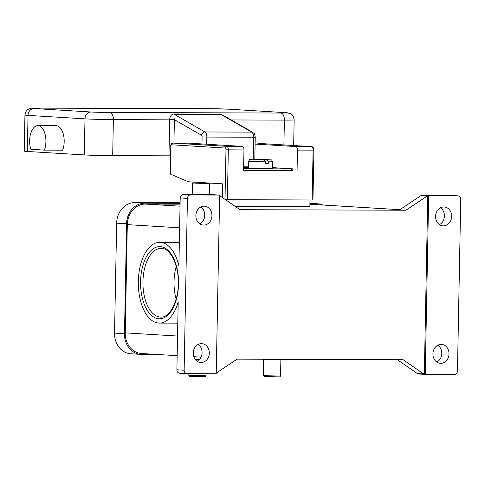 <?xml version="1.0" encoding="UTF-8"?>
<svg xmlns="http://www.w3.org/2000/svg" width="485" height="485" viewBox="0 0 485 485"><rect width="100%" height="100%" fill="white"/><g stroke="black" fill="none" stroke-linecap="round" stroke-linejoin="round"><path stroke-width="0.73" d="M170.374 155.837L112.684 155.649A20.625 0.533 -178.9 0 1 84.293 154.933L27.336 151.465A20.625 0.533 -178.9 0 1 24.25 151.126L24.941 115.048A20.625 0.533 -178.9 0 0 28.027 115.388A6.875 5.844 -86.5 0 1 34.005 108.537A13.75 0.352 -178.9 0 1 38.467 108.131A6.875 3.619 -89.8 0 0 38.357 108.131C28.554 108.252 32.428 108.082 29.118 108.846C28.063 109.822 26.372 108.828 24.941 115.048M37.824 125.645L56.096 125.7A15.471 8.142 90.2 0 1 56.345 125.712A15.471 8.142 90.2 0 1 63.365 134.321A15.471 8.142 90.2 0 1 62.65 150.174L44.377 150.114L30.846 149.289A15.471 8.142 90.2 0 1 30.676 133.593A15.471 8.142 90.2 0 1 37.824 125.645A15.471 8.142 90.2 0 1 38.072 125.651A15.471 8.142 90.2 0 1 45.093 134.26A15.471 8.142 90.2 0 1 44.377 150.114M201.978 143.936L202.112 136.952A1.722 0.903 90.2 0 0 201.475 135.248L174.382 119.656C173.806 116.721 173.854 114.993 174.539 114.478A3.437 1.807 90.2 0 1 174.006 113.975C171.46 114.242 170.005 116.121 169.653 119.607A6.875 3.619 90.2 0 1 169.647 119.753L168.986 154.115L170.405 154.127M112.684 155.649L113.375 119.571L174.382 119.874A10.312 5.426 90.2 0 0 174.382 119.656L169.653 119.607M202.112 136.952L206.846 137.067A5.159 2.716 -89.8 0 0 204.931 131.969L174.539 114.478L221.312 114.63A3.437 1.807 90.2 0 1 220.778 114.127L227.501 117.825M201.475 135.248A3.437 2.801 -60.1 0 1 204.931 131.969L251.703 132.12A5.159 2.716 90.2 0 1 253.613 137.219L255.243 137.176C254.522 132.211 254.049 133.939 252.885 132.429A3.437 2.801 119.9 0 0 251.703 132.12L221.312 114.63L223.276 115.388M258.208 159.662L253.734 159.389C247.683 160.008 250.915 158.274 248.508 161.208L248.381 168.083A12.034 0.309 1.1 0 0 250.175 168.277A12.034 0.309 1.1 0 0 263.694 168.671A12.034 0.309 1.1 0 0 272.437 168.544L272.57 161.669A12.034 0.309 1.1 0 1 268.266 161.826L268.235 163.542A12.034 0.309 -178.9 0 1 265.307 163.536L265.344 161.814L264.458 160.044L251.909 159.638L258.208 159.765M243.579 170.423L246.071 170.471L246.107 168.756L243.609 168.707M291.673 170.623L292.813 170.587L292.849 168.871L291.709 168.901L291.673 170.623L246.071 170.471M272.455 167.749L274.013 167.755A103.996 54.738 -89.8 0 1 275.674 167.81L292.849 168.871M225.483 199.668L227.374 199.705L228.332 149.877A3.437 1.807 -89.8 0 0 226.586 146.331A1.722 1.461 93.5 0 0 225.095 148.046A1.722 0.903 90.2 0 1 225.968 149.816L243.967 149.932A3.437 1.807 -89.8 0 0 242.227 146.385L188.883 143.142A3.437 1.807 -89.8 0 0 188.829 143.136A3.437 1.807 -89.8 0 0 188.774 143.142M222.336 197.492L222.597 183.845L188.241 181.754L170.029 173.909L170.811 146.464A1.722 0.903 90.2 0 1 171.751 144.803L225.095 148.046M257.905 143.366A3.437 1.807 -89.8 0 1 257.959 143.366L258.014 143.366A3.437 1.807 -89.8 0 0 257.959 143.366L258.087 143.366A1.722 1.461 -86.5 0 0 258.014 143.366L311.358 146.609A3.437 1.807 90.2 0 1 313.104 150.156L312.146 199.978L312.958 199.959L313.916 150.132C313.692 147.773 312.861 146.597 311.431 146.609L258.087 143.366A1.722 1.461 -86.5 0 1 258.159 143.372M206.022 375.784L188.841 375.457L189.683 376.33L205.143 376.627L206.022 375.784L206.064 373.717M292.819 170.465L243.573 170.544L243.967 149.932M255.11 144.087L295.723 146.561A3.437 1.807 90.2 0 1 297.463 150.101L297.069 170.72M200.96 182.53L194.145 182.111M192.309 194.564L192.533 183.027L203.476 183.451L209.72 183.354L209.417 183.045M280.56 376.027L279.687 376.869L264.222 376.572L263.379 375.693L280.56 376.027L280.876 359.706L263.694 359.373L263.379 375.693M280.876 359.7L281.294 359.306M176.898 369.77L178.201 301.985A40.394 21.261 90.2 0 1 159.432 323.107A40.394 21.261 90.2 0 1 158.789 323.083A40.394 21.261 90.2 0 1 138.304 282.027A40.394 21.261 90.2 0 1 159.692 242.312A40.394 21.261 90.2 0 1 160.341 242.336A40.394 21.261 90.2 0 1 178.898 265.744L180.202 197.959A3.437 2.922 93.5 0 1 183.191 194.533L211.636 194.624L218.868 195.067A3.437 2.922 -86.5 0 1 219.014 195.073A3.437 2.922 -86.5 0 1 219.65 195.194L216.225 373.62A3.437 2.922 -86.5 0 1 215.437 373.747L186.992 373.65A3.437 2.922 -86.5 0 1 186.846 373.65A3.437 2.922 -86.5 0 1 184.136 370.207L176.898 369.77A3.437 2.922 93.5 0 0 179.614 373.207A3.437 2.922 93.5 0 0 179.759 373.214M312.146 199.978L227.374 199.705M429.443 195.752L422.211 195.31A3.437 2.922 93.5 0 0 420.744 195.77L427.067 196.152A3.437 2.922 -86.5 0 1 427.752 195.819L428.661 195.873A3.437 2.922 -86.5 0 1 429.443 195.752L457.895 195.843A3.437 2.922 -86.5 0 1 458.034 195.849A3.437 2.922 -86.5 0 1 460.75 199.293L457.452 371.098A3.437 2.922 -86.5 0 1 454.463 374.523L426.012 374.432A3.437 2.922 -86.5 0 1 425.872 374.426A3.437 2.922 -86.5 0 1 425.23 374.305L424.326 374.25A3.437 2.922 -86.5 0 1 423.654 373.911L403.09 359.7L237.116 359.161L216.237 373.08M397.288 359.682L417.33 373.529A3.437 2.922 93.5 0 0 418.64 373.99A3.437 2.922 93.5 0 0 418.779 373.99M450.947 195.425A3.437 2.922 93.5 0 0 450.801 195.413A3.437 2.922 93.5 0 0 450.662 195.406L457.895 195.843M184.136 370.207L187.434 198.401A3.437 2.922 -86.5 0 1 190.423 194.976L183.191 194.533M199.784 223.84A9.451 8.033 93.5 0 0 204.718 215.219A9.451 8.033 93.5 0 0 200.808 206.992M195.873 215.607A9.451 8.033 -86.5 0 1 204.482 206.198A9.451 8.033 -86.5 0 1 211.951 215.661A9.451 8.033 -86.5 0 1 203.336 225.07A9.451 8.033 -86.5 0 1 195.873 215.607M432.935 353.838A9.451 8.033 -86.5 0 1 441.544 344.423A9.451 8.033 -86.5 0 1 449.013 353.886A9.451 8.033 -86.5 0 1 440.398 363.301A9.451 8.033 -86.5 0 1 432.935 353.838M436.846 362.065A9.451 8.033 93.5 0 0 441.78 353.45A9.451 8.033 93.5 0 0 437.87 345.217M193.236 353.056A9.451 8.033 -86.5 0 1 201.845 343.647A9.451 8.033 -86.5 0 1 209.308 353.104A9.451 8.033 -86.5 0 1 200.699 362.519A9.451 8.033 -86.5 0 1 193.236 353.056M197.14 361.283A9.451 8.033 93.5 0 0 202.075 352.668A9.451 8.033 93.5 0 0 198.165 344.441M435.572 216.389A9.451 8.033 -86.5 0 1 444.187 206.98A9.451 8.033 -86.5 0 1 451.65 216.443A9.451 8.033 -86.5 0 1 443.035 225.852A9.451 8.033 -86.5 0 1 435.572 216.389M439.483 224.622A9.451 8.033 93.5 0 0 444.418 216.001A9.451 8.033 93.5 0 0 440.507 207.774M218.868 195.067L190.423 194.976M219.644 195.631L239.99 209.69L405.957 210.229L427.067 196.152M428.661 195.873L425.23 374.305M422.211 195.31L450.662 195.406M427.752 195.819L424.326 374.25M180.081 204.185L145.245 204.07A20.625 17.533 93.5 0 0 127.312 224.628L125.233 332.868A20.625 17.533 93.5 0 0 141.523 353.516L177.171 355.681M405.957 210.229L399.628 209.841L420.744 195.77M176.134 299.093A34.38 18.097 90.2 0 1 176.243 266.435M195.231 359.458L199.414 359.543M235.219 206.392L309.86 206.634L309.988 199.972M246.107 168.756L291.709 168.901M322.913 205.01A20.625 17.533 93.5 0 0 317.857 203.797A20.625 17.533 93.5 0 0 317.002 203.773L309.915 203.748M180.099 203.324L144.53 203.209A20.625 17.533 93.5 0 0 126.597 223.767L124.487 333.722A20.625 17.533 93.5 0 0 140.771 354.371A20.625 17.533 93.5 0 0 141.632 354.402L156.873 354.45M399.864 209.69L317.111 204.658A20.625 17.533 93.5 0 0 316.25 204.628L309.897 204.609M261.13 159.838L269.236 159.801L262.937 159.947M262.937 159.783L267.387 160.05L268.266 161.826M256.286 159.547L261.13 159.668M265.313 163.39L268.235 163.542M180.105 202.754L134.587 202.603A20.625 17.533 93.5 0 0 116.655 223.167L114.539 333.122A20.625 17.533 93.5 0 0 130.829 353.765L140.771 354.371M84.293 154.933L84.99 118.849L28.027 115.388L27.336 151.465M90.968 111.999A6.875 5.844 -86.5 0 0 84.99 118.849A20.625 0.533 -178.9 0 0 113.375 119.571A6.875 3.619 -89.8 0 0 109.895 112.478A13.75 0.352 -178.9 0 1 90.968 111.999L34.005 108.537M38.467 108.131L209.471 108.688A13.75 0.352 -178.9 0 1 228.399 109.167L285.356 112.629A13.75 0.352 -178.9 0 1 280.9 113.035L109.895 112.478M174.382 119.874L173.933 143.087M220.778 114.127L174.006 113.975M231.206 119.953L284.386 120.128A6.875 3.619 -89.8 0 0 280.9 113.035M283.907 144.936L284.386 120.128A20.625 0.533 -178.9 0 0 294.159 119.862L293.661 145.53M206.707 144.221L206.846 137.067L253.613 137.219L253.188 159.395M38.357 108.131L209.362 108.688L228.684 109.18A6.875 5.844 93.5 0 0 228.399 109.167M243.646 166.828L248.399 166.846M228.684 109.18L285.641 112.641A6.875 5.844 93.5 0 0 285.356 112.629M248.508 161.208A12.034 0.309 1.1 0 0 250.308 161.408A12.034 0.309 1.1 0 0 265.344 161.814M225.968 149.816L225.016 199.341M242.227 146.385L226.586 146.331L173.242 143.087A1.722 1.461 93.5 0 0 171.751 144.803M170.283 174.109L170.811 146.464M295.723 146.561L311.358 146.609A1.722 1.461 -86.5 0 1 311.431 146.609M297.463 150.101L313.916 150.132M188.829 143.136L173.187 143.087A3.437 1.807 90.2 0 1 173.242 143.087L188.883 143.142M423.654 373.911L417.33 373.529M187.434 198.401L180.202 197.959M177.546 336.05L125.233 332.868M179.626 227.811L127.312 224.628M161.135 248.332L161.614 248.35C169.798 248.059 178.674 264.222 178.304 282.616C178.662 301.524 169.253 317.99 160.911 317.093A34.38 18.097 90.2 0 1 160.365 317.075A34.38 18.097 90.2 0 1 142.936 282.137A34.38 18.097 90.2 0 1 161.135 248.332A34.38 18.097 90.2 0 1 161.56 248.344M160.256 246.629A36.096 19 90.2 0 1 178.553 283.864A36.096 19 90.2 0 1 158.868 318.791A36.096 19 90.2 0 1 140.577 281.555A36.096 19 90.2 0 1 160.256 246.629M275.674 167.81L272.455 167.798M248.387 167.719L243.628 167.707M253.764 159.389L251.806 159.692L264.458 160.044M267.387 160.05L269.345 159.747L256.686 159.401M316.25 204.628L399.828 209.708M145.245 204.07L180.044 206.186M200.099 207.404L201.463 207.489M144.53 203.209L134.587 202.603M317.002 203.773L309.921 203.342M124.487 333.722L114.539 333.122M126.597 223.767L116.655 223.167M254.819 159.456L255.243 137.176M252.885 132.429L223.239 115.369M285.641 112.641L290.212 113.502C291.23 114.515 292.958 113.581 294.159 119.862M159.432 323.107L177.795 323.162M425.872 374.426L418.64 373.99M458.034 195.849L450.801 195.413M219.014 195.073L211.781 194.631M186.846 373.65L179.614 373.207M201.032 357.136L193.782 356.693M170.556 146.44C170.684 144.318 171.557 143.202 173.187 143.087M248.387 167.671L243.628 167.658M256.662 159.401L269.411 159.753C271.442 160.408 271.163 158.692 272.57 161.669M317.857 203.797L309.921 203.318M159.692 242.312L179.347 242.379M193.412 182.178L192.533 183.021M209.502 194.618L209.72 183.354M188.835 375.451L188.871 373.656"/></g></svg>
